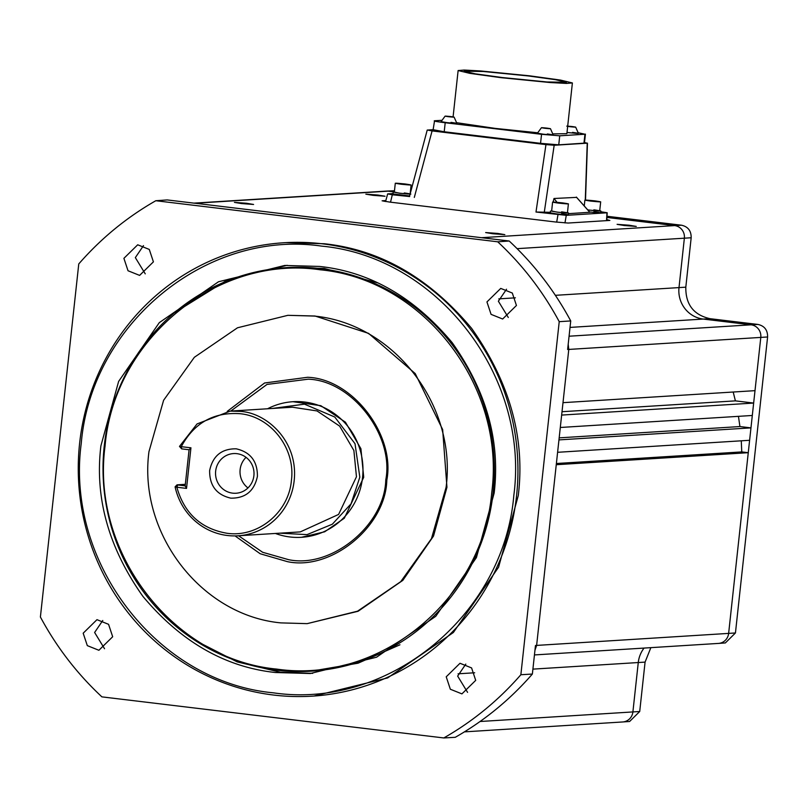 <?xml version="1.0" encoding="UTF-8"?>
<svg xmlns="http://www.w3.org/2000/svg" width="808" height="808" viewBox="0 0 808 808"><rect width="100%" height="100%" fill="white"/><g stroke="black" fill="none" stroke-linecap="round" stroke-linejoin="round"><path stroke-width="1.21" d="M373.013 195.334L365.852 194.162L377.871 195.031L385.032 196.243L373.013 195.334M241.582 203.566L234.421 202.384L246.44 203.252L253.591 204.464L241.582 203.566M624.261 225.513L617.1 224.341L629.119 225.21L636.27 226.422L624.261 225.513M492.819 233.744L485.659 232.563L497.678 233.431L504.838 234.643L492.819 233.744M508.293 317.463L498.374 301.212L506.525 289.234M516.443 305.474L502.647 319.009L491.072 314.363L486.941 301.929L500.738 288.406L512.312 293.041L516.443 305.474M79.628 443.198A227.149 219.816 86.4 0 1 283.911 242.743A227.149 219.816 86.4 0 1 516.575 495.688A227.149 219.816 86.4 0 1 312.282 696.153A227.149 219.816 86.4 0 1 79.628 443.198M285.547 242.642L324.321 243.743C380.214 249.692 429.321 277.901 471.63 328.371C509.727 382.295 525.281 438.037 518.281 495.577L498.587 567.196L453.389 632.492L387.628 677.922L313.908 696.052M465.802 664.105L457.651 676.094L467.569 692.345M475.71 680.356L461.924 693.88L450.349 689.244L446.218 676.811L460.005 663.277L471.589 667.923L475.71 680.356M102.767 620.494L94.617 632.482L104.535 648.733M112.676 636.744L98.889 650.278L87.315 645.632L83.184 633.199L96.97 619.675L108.555 624.311L112.676 636.744M145.258 273.851L135.34 257.611L143.491 245.622M153.409 261.863L139.612 275.397L128.038 270.761L123.907 258.328L137.703 244.794L149.278 249.43L153.409 261.863M321.786 246.137C437.694 256.944 529.755 376.478 513.817 495.466C503.828 615.161 388.507 709.778 273.266 692.82C157.358 682.013 65.297 562.489 81.244 443.501C91.223 323.796 206.555 229.179 321.786 246.137M404.505 192.981C414.262 194.435 412.736 194.526 399.94 193.274L394.344 192.072M409.606 195.97L392.991 193.94M599.738 210.666L600.839 210.979L600.647 212.787M594.092 209.858C603.849 211.312 602.324 211.403 589.527 210.141L587.78 209.928M593.9 211.666C603.647 213.11 602.122 213.211 589.325 211.948M567.448 212.686L568.549 213.009M561.812 211.878C571.559 213.332 570.034 213.423 557.237 212.171L551.642 210.969M568.357 214.807L568.559 213.009M561.611 213.686C571.357 215.13 569.832 215.231 557.035 213.969L550.288 212.847L550.49 211.04M275.467 672.519C225.129 667.155 180.931 641.764 142.895 596.355C108.605 547.854 94.607 497.698 100.899 445.864L118.624 381.416L159.307 322.634L218.493 281.76L284.759 265.448L319.584 266.438C369.933 271.801 414.12 297.192 452.157 342.612C486.446 391.102 500.445 441.269 494.153 493.102L476.427 557.55L435.744 616.322L376.558 657.207L310.292 673.519L275.467 672.519M194.799 640.269L237.168 661.883L280.326 672.216L312.716 673.347M405.202 183.982C413.736 185.244 412.403 185.335 401.202 184.234C392.668 182.962 394.001 182.881 405.202 183.982L411.11 184.961L410.131 193.991M404.222 193.001C412.757 194.273 411.413 194.354 400.223 193.253L394.314 192.274L395.294 183.244L401.202 184.234M529.715 75.831L560.56 80.093L572.387 82.951L566.448 83.426L550.066 82.537L500.798 77.649L469.953 73.387L458.126 70.538L464.075 70.054L480.447 70.942L529.715 75.831M566.873 133.694L553.278 133.876M537.471 132.744L495.284 128.401L456.934 122.745M594.789 200.849C603.324 202.121 601.99 202.202 590.789 201.101C582.255 199.839 583.588 199.748 594.789 200.849L600.687 201.838L599.708 210.858M593.809 209.878C602.334 211.151 601 211.231 589.81 210.131L587.719 209.858M562.499 202.879C571.034 204.141 569.701 204.222 558.5 203.121C549.975 201.859 551.308 201.768 562.499 202.879L568.408 203.858L567.428 212.878M561.52 211.898C570.054 213.171 568.721 213.251 557.52 212.151L551.622 211.161L552.601 202.141L558.5 203.121M286.042 267.64A202.162 195.637 86.4 0 1 493.112 492.769A202.162 195.637 86.4 0 1 311.292 671.175A202.162 195.637 86.4 0 1 104.232 446.056A202.162 195.637 86.4 0 1 286.042 267.64L324.2 268.397L377.316 282.77M502.313 77.548L475.134 73.811L464.105 71.185L483.538 71.508L528.2 75.932L555.389 79.669L566.408 82.295L546.976 81.972L502.313 77.548M320.069 269.771C423.685 279.437 505.98 386.285 491.729 492.648C482.8 599.657 379.709 684.245 276.69 669.085C173.084 659.419 90.779 552.571 105.04 446.208C113.958 339.198 217.059 254.611 320.069 269.771M314.191 316.069C393.809 323.493 457.035 405.596 446.087 487.325L431.462 538.653L400.718 581.669L357.55 611.181L307.171 623.645L280.861 622.887C201.253 615.464 138.017 533.361 148.965 451.632L163.6 400.303L194.344 357.298L237.502 327.785L287.88 315.322L314.191 316.069M287.88 315.322L315.049 316.019L368.559 333.361L415.221 373.569L442.653 429.553L446.945 487.274L433.522 536.047L402.808 580.376L358.085 611.272L307.171 623.645M238.562 535.755L262.64 552.278L288.577 559.671C331.583 568.771 384.669 525.22 385.769 479.922C394.405 435.542 352.036 380.517 308.191 379.184L267.004 384.426L230.755 411.07M227.25 411.363L264.59 382.992L307.545 377.286C352.339 378.649 395.627 434.856 386.81 480.204C385.679 526.473 331.442 570.973 287.507 561.671L260.196 553.753L235.037 535.906M267.559 408.767A67.933 65.731 86.4 0 1 293.001 401.707A67.933 65.731 86.4 0 1 362.57 477.346A67.933 65.731 86.4 0 1 301.485 537.3A67.933 65.731 86.4 0 1 275.366 533.452M293.001 401.707L320.837 405.687L345.44 422.19L360.913 448.713L363.721 477.276L344.299 518.231L324.664 531.795L301.485 537.3M272.023 408.484L304.464 404.162L334.785 417.029L355.015 443.703L359.823 477.174L351.066 503.808L332.341 524.2L307.05 534.623L279.821 533.179M179.487 446.42L181.699 448.874L181.255 446.673L179.487 446.42L197.051 423.937L230.199 411.11L240.834 411.413C267.317 413.171 298.455 441.623 294.173 480.669A62.468 60.449 86.4 0 1 237.996 535.795A62.468 60.449 86.4 0 1 227.351 535.492A62.468 60.449 86.4 0 1 175.094 486.83L177.043 484.84L185.335 484.315M230.199 411.11L292.486 407.212L317.029 410.939L339.653 426.119L353.884 450.5L356.459 476.771L338.603 514.433L300.283 531.896L237.996 535.795M177.043 484.84L177.78 484.972L176.841 487.224L186.527 488.406L190.941 447.804L181.255 446.673C194.102 422.917 213.696 411.929 240.016 413.706C271.044 416.595 295.688 448.591 291.415 480.437C288.749 512.484 257.873 537.805 227.028 533.27C201.01 528.765 184.285 513.413 176.841 487.224L175.104 486.83M257.419 476.356C254.288 491.062 245.43 498.324 230.846 498.162C216.594 494.87 209.524 485.689 209.626 470.62C212.757 455.914 221.614 448.642 236.209 448.814C250.45 452.106 257.52 461.287 257.419 476.356M215.655 471.115A19.877 19.23 -93.6 0 0 236.017 493.244A19.877 19.23 -93.6 0 0 253.894 475.7A19.877 19.23 -93.6 0 0 233.532 453.571A19.877 19.23 -93.6 0 0 215.655 471.115M246.046 457.358A19.877 19.23 -93.6 0 0 240.127 469.579A19.877 19.23 -93.6 0 0 247.965 487.931M741.269 440.804L741.764 451.914L748.269 452.692L556.258 464.711L557.601 452.298L749.612 440.289L728.634 633.401A11.352 10.989 86.4 0 1 718.494 643.42L725.352 642.936L735.442 632.967L767.6 336.976C767.701 330.078 764.479 325.897 757.944 324.442L710.101 318.695C693.668 315.019 685.568 304.505 685.81 287.163L691.173 237.754C691.274 230.856 688.052 226.674 681.518 225.21L606.99 216.261M645.077 662.106L638.27 662.54L632.896 711.939A11.352 10.989 86.4 0 1 622.756 721.958L629.614 721.483L639.714 711.505L645.077 662.106L650.854 647.652M394.486 190.738L386.174 191.102A11.352 10.989 -93.6 0 0 386.103 191.112L194.092 203.121L484.75 238.077M606.788 219.645L609.858 220.433L568.145 223.038L555.742 222.018L389.698 202.081L382.113 200.808L385.82 200.525M384.113 201.303L385.658 201.202M608.111 220.544L606.747 220.321M394.354 191.92L388.032 191.163L194.869 203.252L167.226 199.929L155.803 200.727L497.718 241.804L509.181 241.006L481.517 237.693L674.67 225.594L606.919 217.453M562.994 402.667L755.005 390.658L753.652 403.061L561.651 415.08L568.781 349.43L567.63 349.49L570.731 320.938C554.52 290.769 533.997 264.125 509.181 241.006M497.718 241.804C522.513 264.903 543.016 291.516 559.227 321.665L570.731 320.938M155.803 200.727C126.694 217.352 101.01 238.421 78.76 263.943L40.4 617.009C56.61 647.158 77.114 673.771 101.899 696.87L443.814 737.946C472.933 721.322 498.607 700.253 520.867 674.731L559.227 321.665M606.727 220.624L607.202 212.746L600.758 211.736M393.041 193.546L387.658 193.89L392.314 194.779L409.686 196.536M385.578 201.535L387.658 193.89M606.515 220.635L606.98 212.797L566.277 215.342L535.987 212.029L545.955 144.602L432.088 130.916L414.312 197.415M520.867 674.731L532.371 674.044L535.472 645.491L536.623 645.41L556.258 464.711M558.954 439.895L560.298 427.483L752.309 415.474L750.965 427.876L558.954 439.895L557.601 452.298M757.944 324.442L751.087 324.816A11.352 10.989 86.4 0 1 760.793 337.411L568.781 349.43L568.196 344.299M443.814 737.946L455.257 737.31C484.396 720.685 510.101 699.597 532.371 674.044M585.426 134.118L584.437 143.137L558.752 144.834L540.562 143.339L444.218 131.765L433.573 129.795M545.955 144.602L554.177 145.258L587.234 143.188L584.507 142.561M433.108 129.684L427.19 130.088M427.462 130.037L432.088 130.916M589.79 212.272L568.489 213.655M550.349 212.312L535.987 212.029M534.957 650.268L536.623 645.41L735.442 632.967M738.451 416.332L739.916 426.553L750.965 427.876L749.612 440.289M733.199 392.021L735.401 400.869L753.652 403.061L752.309 415.474M578.477 132.795L584.942 134.229L559.732 135.805L541.542 134.31L445.198 122.735C436.663 121.675 433.118 121.018 434.553 120.766L433.088 129.906M441.299 120.352L434.553 120.766M553.147 202.071L553.985 198.495L576.579 197.374M735.401 400.869L562.014 411.716M739.916 426.553L559.176 437.855M556.389 463.509L741.764 451.914M456.874 123.351L454.106 117.109L450.753 116.564C455.722 117.301 454.965 117.352 448.46 116.706L445.107 116.13L441.067 121.634L446.965 122.624C458.166 123.725 459.5 123.644 450.975 122.372M553.217 134.926L550.46 128.684L547.097 128.139C552.066 128.876 551.308 128.927 544.814 128.28L541.451 127.704L537.411 133.209L543.319 134.199C554.51 135.3 555.843 135.219 547.319 133.946M578.417 133.35L575.66 127.108L572.296 126.563C577.265 127.3 576.508 127.341 570.014 126.705L567.67 126.381M572.519 132.371C581.043 133.643 579.71 133.724 568.519 132.623L567.014 132.431M287.194 265.307L228.371 279.295L174.306 312.837M448.46 116.706C443.491 115.968 444.259 115.928 450.753 116.564M544.814 128.28C539.835 127.543 540.602 127.492 547.097 128.139M570.014 126.705C565.045 125.967 565.802 125.917 572.296 126.563M590.789 201.101L584.881 200.121L584.255 205.949M399.96 644.794L358.015 663.206L311.292 671.175M177.78 484.972L185.163 485.861L189.082 449.763L181.699 448.874M186.527 488.406L185.163 485.861M190.941 447.804L189.082 449.763M517.11 248.652L684.366 238.188A11.352 10.989 -93.6 0 0 674.67 225.594L681.518 225.21M394.476 190.809L388.032 191.163A11.352 10.989 -93.6 0 0 386.174 191.102M555.379 295.324L679.003 287.598L684.366 238.188L691.173 237.754M498.809 298.869L515.373 297.829M390.527 202.172L392.314 194.779M556.692 222.129L557.985 214.675M564.964 222.927L566.277 215.342M710.101 318.695L703.243 319.069A28.391 27.472 -93.6 0 1 679.003 287.598L685.81 287.163M569.074 336.209L751.087 324.816L703.243 319.069L570.034 327.412M560.298 427.483L561.651 415.08M755.005 390.658L760.793 337.411L767.6 336.976M718.494 643.42A11.352 10.989 86.4 0 1 718.423 643.42L534.452 654.935M532.906 669.125L638.27 662.54A28.391 27.472 86.4 0 1 644.057 648.077M480.053 721.504L639.714 711.505M622.756 721.958A11.352 10.989 86.4 0 1 622.685 721.968L464.428 731.866M587.234 143.188L585.285 200.051M544.218 212.696L554.177 145.258M474.68 672.771L458.065 673.811M411.333 189.496L410.555 190.062L411.322 189.526M444.218 131.765L445.198 122.735M540.562 143.339L541.542 134.31M558.752 144.834L559.732 135.805M583.952 143.258L584.942 134.229M553.985 198.495L557.045 202.303M589.83 212.322L576.336 197.091M553.783 202.081L553.207 201.374M283.911 242.743L285.628 242.632M572.387 82.951L566.873 133.704M312.282 696.153L313.999 696.041M585.507 200.051L587.456 143.157M409.434 196.597L427.21 130.118M393.193 192.142L392.991 193.95M576.437 197.142L589.89 212.312M458.126 70.538L453.086 116.887"/></g></svg>
